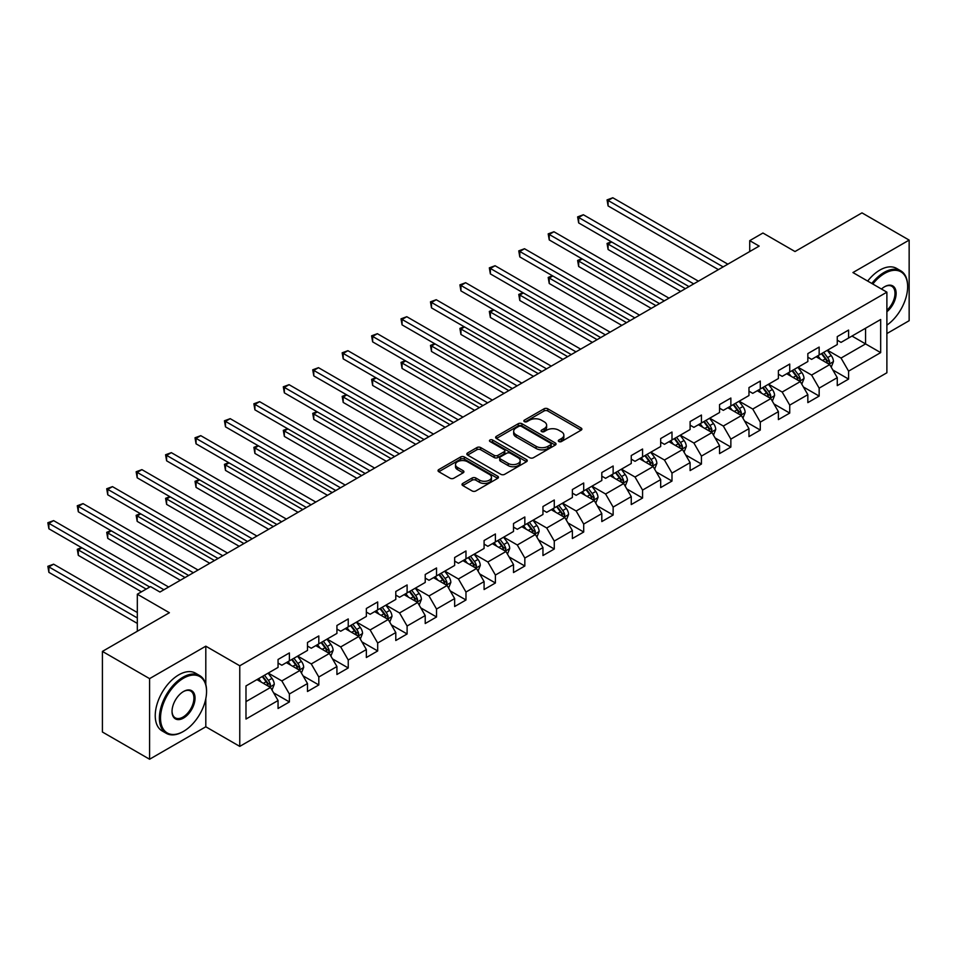 <?xml version="1.0" encoding="UTF-8"?>
<svg xmlns="http://www.w3.org/2000/svg" width="957" height="957" viewBox="0 0 957 957"><rect width="100%" height="100%" fill="white"/><g stroke="black" fill="none" stroke-linecap="round" stroke-linejoin="round"><path stroke-width="1.44" d="M558.852 441.536A1.83 1.053 0 0 0 561.448 441.536L581.114 430.172A2.62 1.507 0 0 0 581.88 429.107A2.62 1.507 0 0 0 581.114 428.03L547.787 408.795A2.62 1.507 0 0 0 544.078 408.795L524.4 420.147A1.83 1.053 0 0 0 523.862 420.901A1.83 1.053 0 0 0 524.4 421.642A1.83 1.053 0 0 0 526.996 421.642L529.544 420.183A8.386 4.833 0 0 1 541.399 420.183L544.174 421.786A8.386 4.833 0 0 1 546.626 425.207A8.386 4.833 0 0 1 544.174 428.628L541.626 430.1A1.83 1.053 0 0 0 541.088 430.841A1.83 1.053 0 0 0 541.626 431.595A1.83 1.053 0 0 0 544.222 431.595L546.77 430.124A8.386 4.833 0 0 1 558.613 430.124L561.4 431.727A8.386 4.833 0 0 1 563.852 435.148A8.386 4.833 0 0 1 561.4 438.569L558.852 440.041A1.83 1.053 0 0 0 558.314 440.782A1.83 1.053 0 0 0 558.852 441.536L558.852 440.041M462.781 483.417A2.62 1.507 0 0 0 462.016 484.493A2.62 1.507 0 0 0 462.781 485.558L472.136 490.953A2.62 1.507 0 0 0 475.844 490.953L497.688 478.344A2.62 1.507 0 0 0 498.453 477.268A2.62 1.507 0 0 0 497.688 476.203L464.36 456.956A2.62 1.507 0 0 0 460.652 456.956L438.796 469.576A2.62 1.507 0 0 0 438.031 470.641A2.62 1.507 0 0 0 438.796 471.717L450.101 478.237A2.62 1.507 0 0 0 453.797 478.237L463.152 472.83A2.62 1.507 0 0 0 463.918 471.765A2.62 1.507 0 0 0 463.152 470.7L457.554 467.459A7.01 4.043 0 0 1 455.496 464.6A7.01 4.043 0 0 1 459.827 460.867A7.01 4.043 0 0 1 467.459 461.741L489.398 474.409A7.01 4.043 0 0 1 491.455 477.268A7.01 4.043 0 0 1 487.125 481.012A7.01 4.043 0 0 1 479.493 480.127L475.844 478.022A2.62 1.507 0 0 0 472.136 478.022L462.781 483.417L462.781 485.558M886.888 333.562L909.15 320.703L909.15 240.099L861.982 212.873L795.004 251.535L762.932 233.018L749.726 240.65L759.164 246.093L159.951 592.036L150.524 586.593L137.318 594.213L137.318 631.249M205.803 684.434L205.803 646.178L149.579 678.633L102.411 651.406L169.389 612.731L137.318 594.213M205.803 646.178L239.764 665.785L886.888 292.16L886.888 372.775L239.764 746.388L239.764 665.785M909.15 240.099L852.926 272.554L886.888 292.16M529.723 457.709A2.62 1.507 0 0 0 533.432 457.709L555.287 445.089A2.62 1.507 0 0 0 556.053 444.024A2.62 1.507 0 0 0 555.287 442.947L521.948 423.712A2.62 1.507 0 0 0 518.251 423.712L496.396 436.32A2.62 1.507 0 0 0 495.63 437.397A2.62 1.507 0 0 0 496.396 438.462L529.723 457.709M490.738 441.931A1.83 1.053 0 0 1 492.604 442.194L492.604 440.017L526.494 459.575A2.62 1.507 0 0 1 527.259 460.64A2.62 1.507 0 0 1 526.494 461.717L504.638 474.337A2.62 1.507 0 0 1 500.93 474.337L467.602 455.089L476.945 449.73L476.945 447.553L467.602 452.948A2.62 1.507 0 0 0 466.837 454.013A2.62 1.507 0 0 0 467.602 455.089L467.602 452.948M476.945 449.73A2.62 1.507 0 0 1 480.653 449.73L480.653 447.553A2.62 1.507 0 0 0 476.945 447.553M480.653 447.553L494.171 455.353A2.62 1.507 0 0 0 497.879 455.353L504.076 451.776A2.62 1.507 0 0 0 504.841 450.699A2.62 1.507 0 0 0 504.076 449.634L490.008 441.512A1.83 1.053 0 0 1 489.47 440.758A1.83 1.053 0 0 1 490.606 439.777A1.83 1.053 0 0 1 492.604 440.017M149.579 678.633L149.579 759.236L102.411 732.009L102.411 651.406M273.63 692.844L289.385 701.948L289.385 693.992L307.496 683.537L307.496 691.492L318.813 684.949L318.813 677.006L336.924 666.539L336.924 674.494L348.24 667.962L348.24 660.007L366.352 649.552L366.352 657.507L377.68 650.963L377.68 643.02L395.791 632.553L395.791 640.508L407.108 633.977L407.108 626.022L425.219 615.566L425.219 623.521L436.536 616.978L436.536 609.035L454.647 598.58L454.647 606.523L465.975 599.991L465.975 592.036L484.086 581.581L484.086 589.536L495.403 582.992L495.403 575.049L513.514 564.594L513.514 572.537L524.831 566.006L524.831 558.051L542.954 547.595L542.954 555.55L554.27 549.019L554.27 541.064L572.382 530.609L572.382 538.552L583.698 532.02L583.698 524.065L601.809 513.61L601.809 521.565L613.138 515.033L613.138 507.078L631.249 496.623L631.249 504.566L642.566 498.035L642.566 490.08L660.677 479.624L660.677 487.58L671.993 481.048L671.993 473.093L690.105 462.638L690.105 470.581L701.433 464.049L701.433 456.094L719.544 445.639L719.544 453.594L730.861 447.063L730.861 439.107L748.972 428.652L748.972 436.607L760.289 430.064L760.289 422.121L778.4 411.654L778.4 419.609L789.728 413.077L789.728 405.122L807.84 394.667L807.84 402.622L819.156 396.078L819.156 388.135L837.267 377.668L837.267 385.623L848.584 379.092L848.584 371.137L880.667 352.619L880.667 319.506L865.571 328.215L865.571 343.91L880.667 352.619M289.385 701.948L278.056 708.479L278.056 700.524L245.985 719.042L245.985 685.93L278.056 667.412L278.056 659.469L289.385 652.925L289.385 660.88L307.496 650.425L307.496 642.47L318.813 635.938L318.813 643.882L336.924 633.426L336.924 625.483L348.24 618.94L348.24 626.895L366.352 616.44L366.352 608.485L377.68 601.953L377.68 609.896L395.791 599.441L395.791 591.498L407.108 584.954L407.108 592.909L425.219 582.454L425.219 574.499L436.536 567.968L436.536 575.923L454.647 565.455L454.647 557.512L465.975 550.969L465.975 558.924L484.086 548.469L484.086 540.514L495.403 533.982L495.403 541.937L513.514 531.47L513.514 523.527L524.831 516.983L524.831 524.938L542.954 514.483L542.954 506.528L554.27 499.997L554.27 507.952L572.382 497.496L572.382 489.541L583.698 482.998L583.698 490.953L601.809 480.498L601.809 472.543L613.138 466.011L613.138 473.966L631.249 463.511L631.249 455.556L642.566 449.024L642.566 456.968L660.677 446.512L660.677 438.557L671.993 432.026L671.993 439.981L690.105 429.526L690.105 421.57L701.433 415.039L701.433 422.982L719.544 412.527L719.544 404.572L730.861 398.04L730.861 405.995L748.972 395.54L748.972 387.585L760.289 381.053L760.289 388.997L778.4 378.541L778.4 370.598L789.728 364.055L789.728 372.01L807.84 361.555L807.84 353.6L819.156 347.068L819.156 355.011L837.267 344.556L837.267 336.613L848.584 330.069L848.584 338.024L880.667 319.506M286.358 662.627L299.948 670.462L281.837 680.917L268.247 673.082M278.056 663.057L281.837 665.235L289.385 660.88M281.837 680.917L289.385 693.992M299.948 670.462L307.496 683.537M315.798 645.628L329.375 653.475L311.264 663.931L297.687 656.083M307.496 646.071L311.264 648.248L318.813 643.882M311.264 663.931L318.813 677.006M329.375 653.475L336.924 666.539M345.226 628.641L358.815 636.477L340.704 646.932L327.115 639.097M336.924 629.072L340.704 631.249L348.24 626.895M340.704 646.932L348.24 660.007M358.815 636.477L366.352 649.552M374.654 611.643L388.243 619.49L370.132 629.945L356.542 622.098M366.352 612.085L370.132 614.262L377.68 609.896M370.132 629.945L377.68 643.02M388.243 619.49L395.791 632.553M404.093 594.656L417.671 602.491L399.559 612.947L385.982 605.111M395.791 595.087L399.559 597.264L407.108 592.909M399.559 612.947L407.108 626.022M417.671 602.491L425.219 615.566M433.521 577.657L447.11 585.505L428.999 595.96L415.41 588.112M425.219 578.1L428.999 580.277L436.536 575.923M428.999 595.96L436.536 609.035M447.11 585.505L454.647 598.58M462.949 560.67L476.538 568.506L458.427 578.973L444.838 571.126M454.647 561.101L458.427 563.278L465.975 558.924M458.427 578.973L465.975 592.036M476.538 568.506L484.086 581.581M492.388 543.672L505.966 551.519L487.855 561.974L474.277 554.127M484.086 544.114L487.855 546.291L495.403 541.937M487.855 561.974L495.403 575.049M505.966 551.519L513.514 564.594M521.816 526.685L535.406 534.52L517.294 544.988L503.705 537.14M513.514 527.116L517.294 529.293L524.831 524.938M517.294 544.988L524.831 558.051M535.406 534.52L542.954 547.595M551.244 509.686L564.833 517.534L546.722 527.989L533.133 520.153M542.954 510.129L546.722 512.306L554.27 507.952M546.722 527.989L554.27 541.064M564.833 517.534L572.382 530.609M580.684 492.699L594.261 500.547L576.15 511.002L562.572 503.155M572.382 493.13L576.15 495.307L583.698 490.953M576.15 511.002L583.698 524.065M594.261 500.547L601.809 513.61M610.111 475.701L623.701 483.548L605.59 494.003L592 486.168M601.809 476.143L605.59 478.321L613.138 473.966M605.59 494.003L613.138 507.078M623.701 483.548L631.249 496.623M639.551 458.714L653.129 466.561L635.017 477.017L621.428 469.169M631.249 459.145L635.017 461.322L642.566 456.968M635.017 477.017L642.566 490.08M653.129 466.561L660.677 479.624M668.979 441.715L682.556 449.563L664.445 460.018L650.868 452.183M660.677 442.158L664.445 444.335L671.993 439.981M664.445 460.018L671.993 473.093M682.556 449.563L690.105 462.638M698.407 424.729L711.996 432.576L693.885 443.031L680.295 435.184M690.105 425.159L693.885 427.348L701.433 422.982M693.885 443.031L701.433 456.094M711.996 432.576L719.544 445.639M727.846 407.742L741.424 415.577L723.313 426.032L709.735 418.197M719.544 408.172L723.313 410.35L730.861 405.995M723.313 426.032L730.861 439.107M741.424 415.577L748.972 428.652M757.274 390.743L770.852 398.591L752.74 409.046L739.163 401.198M748.972 391.174L752.74 393.363L760.289 388.997M752.74 409.046L760.289 422.121M770.852 398.591L778.4 411.654M786.702 373.756L800.291 381.592L782.18 392.047L768.591 384.212M778.4 374.187L782.18 376.364L789.728 372.01M782.18 392.047L789.728 405.122M800.291 381.592L807.84 394.667M816.142 356.758L829.719 364.605L811.608 375.06L798.03 367.213M807.84 357.2L811.608 359.377L819.156 355.011M811.608 375.06L819.156 388.135M829.719 364.605L837.267 377.668M851.981 336.063L865.571 343.91L841.036 358.062L827.458 350.226M837.267 340.202L841.036 342.379L848.584 338.024M841.036 358.062L848.584 371.137M149.579 759.236L205.803 726.782L239.764 746.388M749.726 240.65L749.726 251.535M245.985 701.613L270.52 687.461L256.931 679.614M270.52 687.461L278.056 700.524M832.829 369.988L848.584 379.092M803.402 386.987L819.156 396.078M773.974 403.974L789.728 413.077M744.534 420.972L760.289 430.064M715.106 437.959L730.861 447.063M685.679 454.958L701.433 464.049M656.239 471.945L671.993 481.048M626.811 488.943L642.566 498.035M597.383 505.93L613.138 515.033M567.944 522.929L583.698 532.02M538.516 539.915L554.27 549.019M509.088 556.914L524.831 566.006M479.648 573.901L495.403 582.992M450.221 590.9L465.975 599.991M420.793 607.886L436.536 616.978M391.353 624.885L407.108 633.977M361.925 641.872L377.68 650.963M332.486 658.871L348.24 667.962M303.058 675.857L318.813 684.949M205.803 726.782L205.803 698.67M559.582 441.799L561.4 440.746A8.386 4.833 0 0 0 563.852 437.325L563.852 435.148M546.626 425.207L546.626 427.384A8.386 4.833 0 0 1 544.174 430.806L542.356 431.846M581.078 430.195L547.787 410.972A2.62 1.507 0 0 0 544.078 410.972L525.142 421.905M555.251 445.113L521.948 425.889A2.62 1.507 0 0 0 518.251 425.889L496.432 438.485M550.658 444.766A1.83 1.053 0 0 0 551.196 444.024A1.83 1.053 0 0 0 550.658 443.27L521.398 426.379A1.83 1.053 0 0 0 518.802 426.379L516.122 427.935A8.386 4.833 0 0 0 513.658 431.356A8.386 4.833 0 0 0 516.122 434.777L536.123 446.321A8.386 4.833 0 0 0 547.966 446.321L550.658 444.766L550.658 446.943A1.83 1.053 0 0 0 551.196 446.201L551.196 444.024M513.658 431.356L513.658 433.533A8.386 4.833 0 0 0 516.122 436.954L516.122 434.777M550.658 446.943L547.966 448.498A8.386 4.833 0 0 1 536.123 448.498L516.122 436.954M480.653 449.73L494.171 457.53A2.62 1.507 0 0 0 497.879 457.53L504.076 453.953A2.62 1.507 0 0 0 504.841 452.876L504.841 450.699M492.604 442.194L526.458 461.741M508.203 463.451A7.01 4.043 0 0 0 515.835 464.324A7.01 4.043 0 0 0 520.165 460.592A7.01 4.043 0 0 0 518.108 457.733L510.38 453.271A2.62 1.507 0 0 0 506.672 453.271L500.463 456.848A2.62 1.507 0 0 0 499.698 457.925A2.62 1.507 0 0 0 500.463 458.989L508.203 463.451L508.203 465.628A7.01 4.043 0 0 0 515.835 466.514A7.01 4.043 0 0 0 520.165 462.769L520.165 460.592M499.698 457.925L499.698 460.102A2.62 1.507 0 0 0 500.463 461.166L500.463 458.989M508.203 465.628L500.463 461.166M491.455 477.268L491.455 479.445A7.01 4.043 0 0 1 487.125 483.189A7.01 4.043 0 0 1 479.493 482.316L475.844 480.199A2.62 1.507 0 0 0 472.136 480.199L462.817 485.582M455.496 464.6L455.496 466.777A7.01 4.043 0 0 0 457.554 469.636L457.554 467.459M463.116 472.854L457.554 469.636M497.652 478.356L464.36 459.133A2.62 1.507 0 0 0 460.652 459.133L438.832 471.729M831.214 367.189L833.451 361.531A7.07 4.079 -120 0 0 831.202 355.514L827.303 350.31M820.52 359.294L817.876 355.753M611.679 241.989L608.09 244.059L608.09 249.502L680.678 291.406M828.63 363.971L829.635 361.83A7.07 4.079 -120 0 0 827.614 357.583L823.726 352.379M821.955 353.408L826.274 359.174A3.601 2.081 60 0 1 826.92 360.263L829.635 361.83M821.453 353.683L825.353 358.887A7.07 4.079 60 0 1 827.374 363.134M608.09 249.502L607.061 243.461L685.391 288.679M607.061 243.461L611.26 241.75M723.121 266.895L608.09 200.48L612.815 197.764L727.846 264.168M718.408 269.623L608.09 205.934L608.09 200.48L607.061 199.881L612.815 197.764M608.09 205.934L607.061 199.881M886.888 325.153A32.55 18.793 120 0 0 907.643 286.717A32.55 18.793 120 0 0 884.627 273.427A32.55 18.793 120 0 0 872.796 284.038M871.827 283.463A33.351 19.26 -60 0 1 884.053 272.446A33.351 19.26 -60 0 1 900.728 270.795A33.351 19.26 -60 0 1 907.643 286.071A33.351 19.26 -60 0 1 907.643 286.394M881.481 289.038A16.281 9.403 -60 0 1 884.627 286.717L884.627 286.717A16.281 9.403 -60 0 1 896.075 292.088A16.281 9.403 -60 0 1 886.888 311.731M867.676 281.071A33.351 19.26 -60 0 1 879.902 270.053A33.351 19.26 -60 0 1 896.577 268.403L900.728 270.795M886.888 310.259A15.479 8.936 120 0 0 894.628 296.849A15.479 8.936 120 0 0 891.792 286.275A15.479 8.936 120 0 0 884.34 286.885M182.978 731.686L183.541 731.351A32.55 18.793 120 0 0 206.556 691.492A32.55 18.793 120 0 0 183.541 678.202A32.55 18.793 120 0 0 160.525 718.061A32.55 18.793 120 0 0 183.541 731.351L182.978 731.686A33.351 19.26 -60 0 1 166.303 733.337A33.351 19.26 -60 0 1 161.183 706.613A33.351 19.26 -60 0 1 182.978 677.221A33.351 19.26 -60 0 1 199.654 675.57A33.351 19.26 -60 0 1 206.556 690.834A33.351 19.26 -60 0 1 206.556 691.169M183.541 718.061A16.281 9.403 -60 0 1 172.033 711.422A16.281 9.403 -60 0 1 183.541 691.492L183.541 691.492A16.281 9.403 -60 0 1 195.049 698.132A16.281 9.403 -60 0 1 183.541 718.061M172.033 711.087A15.479 8.936 120 0 0 175.239 717.846A15.479 8.936 120 0 0 182.978 717.08A15.479 8.936 120 0 0 193.087 703.443A15.479 8.936 120 0 0 190.706 691.05A15.479 8.936 120 0 0 183.254 691.66M166.303 733.337L162.152 730.933A33.351 19.26 -60 0 1 157.032 704.208A33.351 19.26 -60 0 1 178.827 674.817A33.351 19.26 -60 0 1 195.503 673.166L199.654 675.57M801.775 384.176L804.024 378.517A7.07 4.079 -120 0 0 801.763 372.5L797.875 367.309M791.08 376.28L788.436 372.752M582.251 258.976L578.662 261.046L578.662 266.489L651.239 308.393M799.191 380.958L800.208 378.828A7.07 4.079 -120 0 0 798.186 374.57L794.286 369.378M792.516 370.395L796.834 376.161A3.601 2.081 60 0 1 797.492 377.261L800.208 378.828M792.025 370.682L795.925 375.874A7.07 4.079 60 0 1 797.947 380.132M578.662 266.489L577.621 260.448L655.964 305.678M577.621 260.448L581.832 258.737M772.347 401.162L774.596 395.516A7.07 4.079 -120 0 0 772.335 389.499L768.447 384.295M761.652 393.267L759.009 389.738M552.811 275.975L549.234 278.044L549.234 283.487L621.811 325.392M769.763 397.956L770.78 395.815A7.07 4.079 -120 0 0 768.746 391.569L764.858 386.365M763.088 387.394L767.406 393.16A3.601 2.081 60 0 1 768.064 394.248L770.78 395.815M762.597 387.669L766.485 392.872A7.07 4.079 60 0 1 768.507 397.119M549.234 283.487L548.194 277.434L626.524 322.665M548.194 277.434L552.404 275.724M693.693 283.882L578.662 217.478L583.375 214.751L698.407 281.167M688.98 286.61L578.662 222.921L578.662 217.478L577.621 216.88L583.375 214.751M578.662 222.921L577.621 216.88M664.266 300.881L549.234 234.465L553.947 231.75L668.979 298.153M659.54 303.608L549.234 239.92L549.234 234.465L548.194 233.867L553.947 231.75M549.234 239.92L548.194 233.867M742.919 418.161L745.156 412.503A7.07 4.079 -120 0 0 742.907 406.486L739.007 401.294M732.225 410.266L729.581 406.737M523.383 292.962L519.795 295.031L519.795 300.474L592.383 342.379M740.335 414.943L741.34 412.814A7.07 4.079 -120 0 0 739.318 408.555L735.431 403.364M733.648 404.38L737.979 410.146A3.601 2.081 60 0 1 738.625 411.247L741.34 412.814M733.158 404.667L737.057 409.859A7.07 4.079 60 0 1 739.079 414.118M519.795 300.474L518.766 294.433L597.096 339.663M518.766 294.433L522.965 292.722M713.479 435.148L715.728 429.502A7.07 4.079 -120 0 0 713.467 423.484L709.58 418.281M702.785 427.253L700.141 423.724M493.956 309.948L490.367 312.018L490.367 317.473L562.943 359.377M710.895 431.942L711.912 429.801A7.07 4.079 -120 0 0 709.891 425.554L705.991 420.35M704.22 421.367L708.539 427.145A3.601 2.081 60 0 1 709.197 428.234L711.912 429.801M703.73 421.654L707.618 426.858A7.07 4.079 60 0 1 709.651 431.105M490.367 317.473L489.326 311.42L567.668 356.65M489.326 311.42L493.537 309.709M684.052 452.147L686.301 446.488A7.07 4.079 -120 0 0 684.04 440.471L680.152 435.268M673.357 444.251L670.713 440.722M464.516 326.947L460.939 329.017L460.939 334.46L533.516 376.364M681.468 448.929L682.485 446.787A7.07 4.079 -120 0 0 680.451 442.541L676.563 437.337M674.793 438.366L679.111 444.132A3.601 2.081 60 0 1 679.769 445.22L682.485 446.787M674.302 438.653L678.19 443.845A7.07 4.079 60 0 1 680.212 448.103M460.939 334.46L459.898 328.418L538.229 373.637M459.898 328.418L464.109 326.708M634.826 317.868L519.795 251.464L524.52 248.736L639.551 315.152M630.113 320.595L519.795 256.907L519.795 251.464L518.766 250.866L524.52 248.736M519.795 256.907L518.766 250.866M605.398 334.866L490.367 268.45L495.08 265.735L610.111 332.139M600.685 337.594L490.367 273.893L490.367 268.45L489.326 267.852L495.08 265.735M490.367 273.893L489.326 267.852M575.97 351.853L460.939 285.449L465.652 282.722L580.684 349.138M571.245 354.58L460.939 290.892L460.939 285.449L459.898 284.851L465.652 282.722M460.939 290.892L459.898 284.851M654.624 469.133L656.861 463.487A7.07 4.079 -120 0 0 654.612 457.458L650.712 452.266M643.929 461.238L641.286 457.709M435.088 343.934L431.499 346.003L431.499 351.458L504.088 393.363M652.04 465.927L653.045 463.786A7.07 4.079 -120 0 0 651.023 459.527L647.135 454.336M645.353 455.353L649.683 461.118A3.601 2.081 60 0 1 650.329 462.219L653.045 463.786M644.862 455.64L648.762 460.843A7.07 4.079 60 0 1 650.784 465.09M431.499 351.458L430.471 345.405L508.801 390.635M430.471 345.405L434.669 343.695M546.531 368.852L431.499 302.436L436.225 299.72L551.244 366.124M541.818 371.567L431.499 307.879L431.499 302.436L430.471 301.838L436.225 299.72M431.499 307.879L430.471 301.838M625.184 486.132L627.433 480.474A7.07 4.079 -120 0 0 625.172 474.457L621.284 469.253M614.49 478.237L611.846 474.708M405.66 360.933L402.072 363.002L402.072 368.445L474.648 410.35M622.6 482.914L623.617 480.773A7.07 4.079 -120 0 0 621.595 476.526L617.696 471.322M615.925 472.351L620.244 478.117A3.601 2.081 60 0 1 620.902 479.206L623.617 480.773M615.435 472.638L619.323 477.83A7.07 4.079 60 0 1 621.356 482.089M402.072 368.445L401.031 362.404L479.361 407.622M401.031 362.404L405.242 360.693M517.103 385.838L402.072 319.435L406.785 316.707L521.816 383.123M512.39 388.566L402.072 324.878L402.072 319.435L401.031 318.837L406.785 316.707M402.072 324.878L401.031 318.837M595.756 503.119L598.005 497.473A7.07 4.079 -120 0 0 595.744 491.443L591.845 486.252M585.062 495.224L582.418 491.695M376.221 377.919L372.644 379.989L372.644 385.444L445.22 427.348M593.173 499.913L594.189 497.772A7.07 4.079 -120 0 0 592.156 493.513L588.268 488.321M586.497 489.338L590.816 495.104A3.601 2.081 60 0 1 591.474 496.205L594.189 497.772M586.007 489.625L589.895 494.829A7.07 4.079 60 0 1 591.916 499.075M372.644 385.444L371.603 379.391L449.934 424.621M371.603 379.391L375.814 377.68M487.663 402.837L372.644 336.421L377.357 333.694L492.388 400.11M482.95 405.553L372.644 341.864L372.644 336.421L371.603 335.823L377.357 333.694M372.644 341.864L371.603 335.823M566.329 520.118L568.566 514.459A7.07 4.079 -120 0 0 566.317 508.442L562.417 503.238M555.634 512.222L552.99 508.693M346.793 394.918L343.204 396.988L343.204 402.43L415.781 444.335M563.745 516.9L564.75 514.758A7.07 4.079 -120 0 0 562.728 510.512L558.828 505.308M557.058 506.337L561.376 512.103A3.601 2.081 60 0 1 562.034 513.191L564.75 514.758M556.567 506.624L560.467 511.816A7.07 4.079 60 0 1 562.489 516.074M343.204 402.43L342.175 396.389L420.506 441.608M342.175 396.389L346.374 394.679M458.236 419.824L343.204 353.42L347.929 350.693L462.949 417.108M453.522 422.551L343.204 358.863L343.204 353.42L342.175 352.81L347.929 350.693M343.204 358.863L342.175 352.81M536.889 537.104L539.138 531.458A7.07 4.079 -120 0 0 536.877 525.429L532.989 520.237M526.194 529.209L523.551 525.68M317.365 411.905L313.776 413.974L313.776 419.429L386.353 461.322M534.305 533.898L535.322 531.757A7.07 4.079 -120 0 0 533.3 527.498L529.4 522.307M527.63 523.323L531.948 529.089A3.601 2.081 60 0 1 532.606 530.19L535.322 531.757M527.14 523.611L531.027 528.814A7.07 4.079 60 0 1 533.061 533.061M313.776 419.429L312.736 413.376L391.066 458.606M312.736 413.376L316.946 411.666M428.808 436.823L313.776 370.407L318.49 367.679L433.521 434.095M424.083 439.538L313.776 375.85L313.776 370.407L312.736 369.809L318.49 367.679M313.776 375.85L312.736 369.809M507.461 554.103L509.71 548.445A7.07 4.079 -120 0 0 507.449 542.428L503.549 537.224M496.767 546.208L494.123 542.679M287.925 428.903L284.349 430.973L284.349 436.416L356.925 478.321M504.877 550.885L505.882 548.744A7.07 4.079 -120 0 0 503.861 544.497L499.973 539.293M498.202 540.322L502.521 546.088A3.601 2.081 60 0 1 503.179 547.177L505.882 548.744M497.7 540.609L501.6 545.801A7.07 4.079 60 0 1 503.621 550.06M284.349 436.416L283.308 430.375L361.638 475.593M283.308 430.375L287.519 428.664M399.368 453.809L284.349 387.406L289.062 384.678L404.093 451.094M394.655 456.537L284.349 392.849L284.349 387.406L283.308 386.795L289.062 384.678M284.349 392.849L283.308 386.795M478.033 571.09L480.27 565.443A7.07 4.079 -120 0 0 478.022 559.414L474.122 554.223M467.339 563.195L464.683 559.666M258.498 445.89L254.909 447.96L254.909 453.415L327.485 495.307M475.438 567.884L476.454 565.743A7.07 4.079 -120 0 0 474.433 561.484L470.533 556.292M468.763 557.309L473.081 563.075A3.601 2.081 60 0 1 473.739 564.175L476.454 565.743M468.272 557.596L472.172 562.8A7.07 4.079 60 0 1 474.193 567.046M254.909 453.415L253.868 447.362L332.211 492.592M253.868 447.362L258.079 445.651M369.94 470.808L254.909 404.392L259.622 401.665L374.654 468.081M365.227 473.524L254.909 409.835L254.909 404.392L253.868 403.794L259.622 401.665M254.909 409.835L253.868 403.794M448.594 588.088L450.843 582.43A7.07 4.079 -120 0 0 448.582 576.413L444.694 571.209M437.899 580.193L435.256 576.664M229.07 462.889L225.481 464.958L225.481 470.401L298.058 512.306M446.01 584.871L447.027 582.729A7.07 4.079 -120 0 0 445.005 578.483L441.105 573.279M439.335 574.308L443.653 580.074A3.601 2.081 60 0 1 444.311 581.162L447.027 582.729M438.844 574.583L442.732 579.786A7.07 4.079 60 0 1 444.754 584.045M225.481 470.401L224.44 464.36L302.771 509.579M224.44 464.36L228.651 462.65M340.513 487.795L225.481 421.379L230.194 418.664L345.226 485.067M335.787 490.522L225.481 426.834L225.481 421.379L224.44 420.781L230.194 418.664M225.481 426.834L224.44 420.781M419.166 605.075L421.403 599.429A7.07 4.079 -120 0 0 419.154 593.4L415.254 588.208M408.472 597.18L405.828 593.651M199.63 479.876L196.053 481.945L196.053 487.388L268.63 529.293M416.582 601.869L417.587 599.728A7.07 4.079 -120 0 0 415.565 595.469L411.677 590.278M409.907 591.294L414.225 597.06A3.601 2.081 60 0 1 414.871 598.161L417.587 599.728M409.405 591.582L413.304 596.785A7.07 4.079 60 0 1 415.326 601.032M196.053 487.388L195.013 481.347L273.343 526.577M195.013 481.347L199.223 479.636M311.073 504.794L196.053 438.378L200.767 435.65L315.798 502.066M306.36 507.509L196.053 443.821L196.053 438.378L195.013 437.78L200.767 435.65M196.053 443.821L195.013 437.78M389.738 622.074L391.975 616.416A7.07 4.079 -120 0 0 389.726 610.399L385.827 605.195M379.044 614.179L376.388 610.638M170.202 496.874L166.614 498.944L166.614 504.387L239.19 546.291M387.142 618.856L388.159 616.715A7.07 4.079 -120 0 0 386.138 612.468L382.238 607.264M380.467 608.293L384.786 614.059A3.601 2.081 60 0 1 385.444 615.148L388.159 616.715M379.977 608.568L383.877 613.772A7.07 4.079 60 0 1 385.898 618.019M166.614 504.387L165.573 498.346L243.915 543.564M165.573 498.346L169.784 496.635M281.645 521.78L166.614 455.365L171.327 452.649L286.358 519.053M276.932 524.508L166.614 460.819L166.614 455.365L165.573 454.766L171.327 452.649M166.614 460.819L165.573 454.766M360.299 639.061L362.547 633.402A7.07 4.079 -120 0 0 360.287 627.385L356.399 622.194M349.604 631.165L346.96 627.636M140.763 513.861L137.186 515.931L137.186 521.374L209.762 563.278M357.715 635.843L358.731 633.713A7.07 4.079 -120 0 0 356.71 629.455L352.81 624.263M351.04 625.28L355.358 631.046A3.601 2.081 60 0 1 356.016 632.146L358.731 633.713M350.549 625.567L354.437 630.759A7.07 4.079 60 0 1 356.459 635.017M137.186 521.374L136.145 515.333L214.476 560.563M136.145 515.333L140.356 513.622M252.217 538.779L137.186 472.363L141.899 469.636L256.931 536.052M247.492 541.495L137.186 477.806L137.186 472.363L136.145 471.765L141.899 469.636M137.186 477.806L136.145 471.765M330.871 656.059L333.108 650.401A7.07 4.079 -120 0 0 330.859 644.384L326.959 639.18M320.176 648.164L317.533 644.623M111.335 530.86L107.746 532.929L107.746 538.372L180.335 580.277M328.287 652.841L329.292 650.7A7.07 4.079 -120 0 0 327.27 646.453L323.382 641.25M321.612 642.279L325.93 648.045A3.601 2.081 60 0 1 326.576 649.133L329.292 650.7M321.109 642.554L325.009 647.757A7.07 4.079 60 0 1 327.031 652.004M107.746 538.372L106.717 532.331L185.048 577.55M106.717 532.331L110.916 530.621M222.778 555.766L107.746 489.35L112.471 486.635L227.503 553.038M218.064 558.493L107.746 494.805L107.746 489.35L106.717 488.752L112.471 486.635M107.746 494.805L106.717 488.752M301.431 673.046L303.68 667.388A7.07 4.079 -120 0 0 301.419 661.371L297.531 656.179M290.737 665.151L288.093 661.622M81.907 547.847L78.318 549.916L78.318 555.359L141.469 591.821M298.847 669.828L299.864 667.699A7.07 4.079 -120 0 0 297.842 663.44L293.943 658.249M292.172 659.265L296.491 665.031A3.601 2.081 60 0 1 297.149 666.132L299.864 667.699M291.682 659.552L295.581 664.744A7.07 4.079 60 0 1 297.603 669.003M78.318 555.359L77.278 549.318L146.182 589.093M77.278 549.318L81.489 547.607M193.35 572.753L78.318 506.349L83.032 503.621L198.063 570.037M188.637 575.48L78.318 511.792L78.318 506.349L77.278 505.751L83.032 503.621M78.318 511.792L77.278 505.751M272.003 690.045L274.252 684.387A7.07 4.079 -120 0 0 271.991 678.369L268.104 673.166M261.309 682.15L258.665 678.609M137.318 612.516L53.604 564.187L48.891 566.915L48.891 572.358L137.318 623.414M269.419 686.827L270.436 684.686A7.07 4.079 -120 0 0 268.403 680.439L264.515 675.235M262.744 676.264L267.063 682.03A3.601 2.081 60 0 1 267.721 683.119L270.436 684.686M262.254 676.539L266.142 681.743A7.07 4.079 60 0 1 268.163 685.99M48.891 572.358L47.85 566.305L137.318 617.959M47.85 566.305L53.604 564.187M163.922 589.751L48.891 523.335L53.604 520.62L168.635 587.024M149.77 587.024L48.891 528.79L48.891 523.335L47.85 522.737L53.604 520.62M48.891 528.79L47.85 522.737M561.4 440.746L561.4 438.569M541.626 431.595L541.626 430.1M544.174 430.806L544.174 428.628M524.4 421.642L524.4 420.147M544.078 410.972L544.078 408.795M547.787 410.972L547.787 408.795M581.114 430.172L581.114 428.03M496.396 438.462L496.396 436.32M518.251 425.889L518.251 423.712M521.948 425.889L521.948 423.712M555.287 445.089L555.287 442.947M536.123 448.498L536.123 446.321M547.966 448.498L547.966 446.321M494.171 457.53L494.171 455.353M497.879 457.53L497.879 455.353M504.076 453.953L504.076 451.776M526.494 461.717L526.494 459.575M472.136 480.199L472.136 478.022M475.844 480.199L475.844 478.022M479.493 482.316L479.493 480.127M463.152 472.83L463.152 470.7M438.796 471.717L438.796 469.576M460.652 459.133L460.652 456.956M464.36 459.133L464.36 456.956M497.688 478.344L497.688 476.203M829.025 364.198L833.415 361.662M827.614 357.583L831.202 355.514M822.589 360.478L825.353 358.887M799.597 381.197L803.976 378.661M798.186 374.57L801.763 372.5M793.15 377.477L795.925 375.874M770.158 398.184L774.548 395.648M768.746 391.569L772.335 389.499M763.722 394.463L766.485 392.872M740.73 415.171L745.108 412.646M739.318 408.555L742.907 406.486M734.294 411.462L737.057 409.859M711.29 432.169L715.68 429.633M709.891 425.554L713.467 423.484M704.854 428.449L707.618 426.858M681.863 449.156L686.253 446.632M680.451 442.541L684.04 440.471M675.427 445.448L678.19 443.845M652.435 466.155L656.813 463.619M651.023 459.527L654.612 457.458M645.999 462.434L648.762 460.843M622.995 483.141L627.385 480.617M621.595 476.526L625.172 474.457M616.559 479.433L619.323 477.83M593.567 500.14L597.958 497.604M592.156 493.513L595.744 491.443M587.131 496.42L589.895 494.829M564.14 517.127L568.518 514.603M562.728 510.512L566.317 508.442M557.704 513.419L560.467 511.816M534.7 534.126L539.09 531.59M533.3 527.498L536.877 525.429M528.264 530.405L531.027 528.814M505.272 551.112L509.662 548.588M503.861 544.497L507.449 542.428M498.836 547.404L501.6 545.801M475.844 568.111L480.223 565.575M474.433 561.484L478.022 559.414M469.397 564.391L472.172 562.8M446.405 585.098L450.795 582.562M445.005 578.483L448.582 576.413M439.969 581.378L442.732 579.786M416.977 602.097L421.367 599.561M415.565 595.469L419.154 593.4M410.541 598.376L413.304 596.785M387.549 619.083L391.927 616.547M386.138 612.468L389.726 610.399M381.101 615.363L383.877 613.772M358.109 636.082L362.5 633.546M356.71 629.455L360.287 627.385M351.674 632.362L354.437 630.759M328.682 653.069L333.072 650.533M327.27 646.453L330.859 644.384M322.246 649.348L325.009 647.757M299.254 670.067L303.632 667.531M297.842 663.44L301.419 661.371M292.806 666.347L295.581 664.744M269.814 687.054L274.204 684.518M268.403 680.439L271.991 678.369M263.378 683.334L266.142 681.743M907.643 286.717L907.643 286.071M206.556 691.492L206.556 690.834"/></g></svg>
